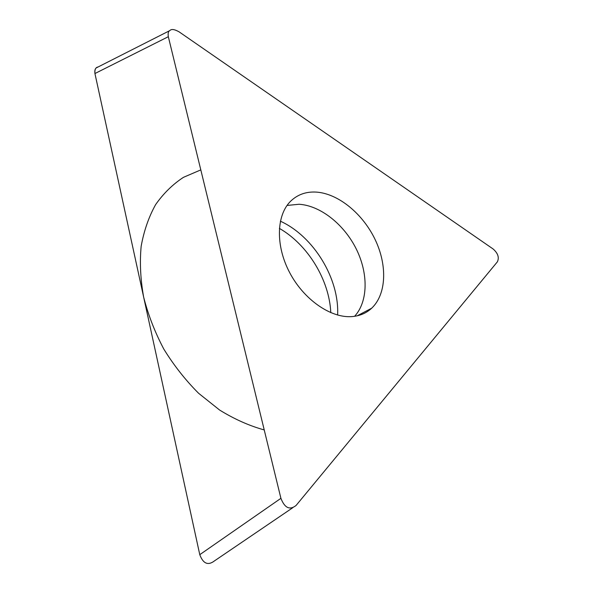 <?xml version="1.0" encoding="UTF-8"?>
<svg xmlns="http://www.w3.org/2000/svg" width="593" height="593" viewBox="0 0 593 593"><rect width="100%" height="100%" fill="white"/><g stroke="black" fill="none" stroke-linecap="round" stroke-linejoin="round"><path stroke-width="0.89" d="M94.932 73.539C94.561 70.308 95.147 68.358 96.681 67.698L98.023 67.009C95.651 67.365 94.621 69.544 94.932 73.539L199.774 554.67L94.932 73.539L168.323 36.707C167.819 33.26 168.33 31.221 169.85 30.577L96.674 67.691M214.555 560.837C208.099 565.804 203.169 563.75 199.774 554.67C203.169 563.75 208.099 565.804 214.562 560.83L292.86 507.652M330.79 312.674C329.389 280.074 307.849 244.679 279.362 228.364M168.323 36.707L280.912 498.328C284.692 508.016 289.74 510.403 296.063 505.481L497.349 261.861C499.402 257.614 498.009 253.337 493.168 249.023L179.064 31.822C174.446 29.257 171.377 28.842 169.85 30.577M351.219 316.64C359.343 316.151 366.17 313.334 371.685 308.197C386.554 294.158 387.414 265.19 375.147 239.594C362.916 213.962 338.707 193.807 316.662 192.117C306.225 191.406 297.478 194.504 290.422 201.42C276.36 215.415 275.449 245.672 289.614 272.513C303.675 299.383 330.294 317.878 351.219 316.64M337.61 315.039C339.5 278.792 313.653 236.281 280.378 221.189M264.226 429.932C249.223 425.774 234.346 419.14 219.595 410.03L198.588 393.27C185.446 380.106 173.86 365.384 163.824 349.107C154.906 332.228 148.183 314.905 143.654 297.137C140.482 279.466 139.644 262.521 141.156 246.288C143.958 230.773 148.784 216.875 155.64 204.585C163.49 193.414 172.763 184.327 183.459 177.329L200.805 169.887M280.912 498.328L199.774 554.67M354.599 316.306C368.238 301.437 368.394 273.277 356.2 248.852C344.029 224.421 320.568 205.63 299.08 204.259L287.042 205.445M357.119 315.847L371.685 308.197"/></g></svg>
